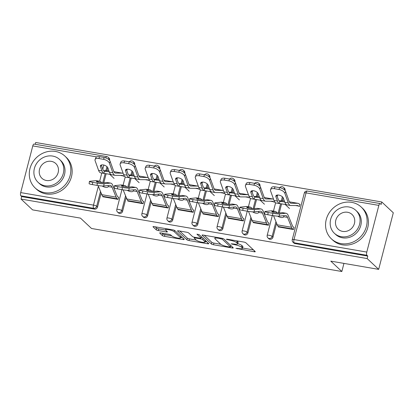 <?xml version="1.0" encoding="UTF-8"?>
<svg xmlns="http://www.w3.org/2000/svg" width="414" height="414" viewBox="0 0 414 414"><rect width="100%" height="100%" fill="white"/><g stroke="black" fill="none" stroke-linecap="round" stroke-linejoin="round"><path stroke-width="0.62" d="M235.902 248.328L254.124 251.738A1.713 0.362 -165.5 0 0 255.267 251.681A1.713 0.362 -165.5 0 0 255.184 251.526L245.88 242.801A1.713 0.362 -165.5 0 0 243.789 242.045L227.032 239.168L226.287 239.313L229.925 240.218A5.475 1.164 -165.5 0 1 236.622 242.635L237.398 243.36A5.475 1.164 -165.5 0 1 237.657 243.867A5.475 1.164 -165.5 0 1 234.008 244.043L231.095 243.82L234.733 244.721A5.475 1.164 -165.5 0 1 241.429 247.142L242.206 247.867A5.475 1.164 -165.5 0 1 242.464 248.374A5.475 1.164 -165.5 0 1 238.816 248.55L235.902 248.328M160.823 232.911A1.713 0.362 -165.5 0 0 159.685 232.968A1.713 0.362 -165.5 0 0 159.763 233.123L162.376 235.571A1.713 0.362 -165.5 0 0 164.467 236.327L183.076 239.525A1.713 0.362 -165.5 0 0 184.22 239.468A1.713 0.362 -165.5 0 0 184.137 239.313L174.832 230.588A1.713 0.362 -165.5 0 0 172.742 229.832L154.132 226.634A1.713 0.362 -165.5 0 0 152.989 226.691A1.713 0.362 -165.5 0 0 153.071 226.851L156.223 229.806A1.713 0.362 -165.5 0 0 158.319 230.562L166.283 231.928A1.713 0.362 -165.5 0 0 167.422 231.876A1.713 0.362 -165.5 0 0 167.344 231.716L165.776 230.251A4.58 0.973 -165.5 0 1 165.564 229.827A4.58 0.973 -165.5 0 1 169.419 229.837A4.58 0.973 -165.5 0 1 174.216 231.7L180.338 237.445A4.58 0.973 -165.5 0 1 180.556 237.864A4.58 0.973 -165.5 0 1 176.7 237.859A4.58 0.973 -165.5 0 1 171.903 235.99L170.884 235.038A1.713 0.362 -165.5 0 0 168.788 234.277L160.823 232.911M378.857 205.396L306.07 192.888L294.002 239.566L366.783 252.074L378.857 205.396A2.613 0.926 99.8 0 1 380.088 203.559A2.613 0.926 99.8 0 1 380.285 203.662L381.128 204.449L381.77 201.975L393.3 212.791L378.67 269.364L330.786 261.136L341.845 271.506L91.525 228.481L80.466 218.116L32.587 209.882L21.052 199.072L367.135 258.553L367.777 256.08L366.933 255.288L294.147 242.78L294.991 243.572L367.777 256.08M378.67 269.364L367.135 258.553M211.419 244.001A1.713 0.362 -165.5 0 0 213.515 244.757L232.125 247.955A1.713 0.362 -165.5 0 0 233.263 247.898A1.713 0.362 -165.5 0 0 233.185 247.743L223.881 239.018A1.713 0.362 -165.5 0 0 221.785 238.262L203.176 235.064A1.713 0.362 -165.5 0 0 202.037 235.121A1.713 0.362 -165.5 0 0 202.12 235.281L211.419 244.001L211.849 242.35A1.713 0.362 -165.5 0 0 213.94 243.106L220.822 244.291M207.6 243.742L188.991 240.544A1.713 0.362 -165.5 0 1 186.9 239.789L177.596 231.064A1.713 0.362 -165.5 0 1 177.513 230.908A1.713 0.362 -165.5 0 1 178.657 230.852L186.621 232.218A1.713 0.362 -165.5 0 1 188.712 232.973L192.484 236.513A1.713 0.362 -165.5 0 0 194.58 237.269L199.864 238.174A1.713 0.362 -165.5 0 0 201.002 238.122A1.713 0.362 -165.5 0 0 200.925 237.962L196.94 234.169L199.201 234.66L208.661 243.525A1.713 0.362 -165.5 0 1 208.744 243.686A1.713 0.362 -165.5 0 1 207.6 243.742L207.854 242.77M341.845 271.506L343.946 263.397M366.783 252.074A2.613 0.926 99.8 0 0 366.933 255.288M21.052 199.072L21.694 196.598L20.85 195.812A2.613 0.926 -80.2 0 1 20.7 192.593L32.773 145.914A2.613 0.926 -80.2 0 1 34.005 144.077L106.791 156.585A2.613 0.926 -80.2 0 0 105.72 157.884M35.221 144.284L35.687 142.494L381.77 201.975M299.415 204.19L300.031 204.293L299.477 206.441L298.861 206.332M294.059 227.389L293.505 229.532L278.239 226.908L278.337 226.53M122.591 211.357A2.613 2.38 133.2 0 1 118.394 212.848L117.55 212.061A2.613 2.38 133.2 0 0 118.699 212.625A2.613 2.38 -46.8 0 0 121.747 210.566L122.591 211.357L126.208 197.369M133.826 163.856A2.613 2.38 133.2 0 0 133.199 161.563L134.043 162.355A2.613 2.38 133.2 0 1 134.664 164.674L134.659 164.694M132.796 171.903L131.994 174.998M131.217 177.989L128.857 187.133M108.763 159.55A2.613 2.38 133.2 0 0 108.137 157.258L108.975 158.044A2.613 2.38 133.2 0 1 109.596 160.368L109.519 160.29M107.728 167.598L106.931 170.687M106.155 173.683L103.79 182.822M101.14 193.064L97.528 207.047A2.613 2.38 133.2 0 1 94.475 209.106L93.631 208.32L20.85 195.812M21.694 196.598L94.475 209.106M294.991 243.572A2.613 2.38 133.2 0 1 293.842 243.002L292.998 242.216A2.613 2.38 133.2 0 0 294.147 242.78A2.613 0.926 99.8 0 1 294.002 239.566A2.613 0.559 -165.5 0 0 292.258 239.654A2.613 2.613 0 0 0 292.998 242.216M149.216 180.095L149.092 180.592L148.476 180.488M143.674 201.54L143.12 203.688L127.854 201.064L127.952 200.681M172.721 219.974A2.613 2.38 133.2 0 1 168.519 221.464L167.68 220.678A2.613 2.38 133.2 0 0 168.829 221.242A2.613 2.38 -46.8 0 0 171.877 219.182L172.721 219.974L176.338 205.986M183.956 172.472A2.613 2.38 133.2 0 0 183.33 170.18L184.173 170.966A2.613 2.38 133.2 0 1 184.794 173.29L184.789 173.311M182.921 180.52L182.124 183.614M181.348 186.605L178.983 195.75M199.346 188.712L199.217 189.208L198.601 189.105M193.799 210.157L193.245 212.299L177.984 209.681L178.082 209.298M222.851 228.585A2.613 2.38 133.2 0 1 218.649 230.081L217.805 229.294A2.613 2.38 133.2 0 0 218.954 229.858A2.613 2.38 -46.8 0 0 222.007 227.798L222.851 228.585L226.463 214.602M234.086 181.089A2.613 2.38 133.2 0 0 233.46 178.796L234.298 179.583A2.613 2.38 133.2 0 1 234.919 181.906L234.914 181.922M233.051 189.136L232.254 192.231M231.478 195.222L229.113 204.361M249.476 197.328L249.347 197.825L248.731 197.716M243.929 218.773L243.375 220.916L228.114 218.292L228.212 217.914M272.976 237.201A2.613 2.38 133.2 0 1 268.779 238.697L267.936 237.905A2.613 2.38 133.2 0 0 269.084 238.474A2.613 2.38 -46.8 0 0 272.133 236.415L272.976 237.201L276.593 223.218M284.216 189.705A2.613 2.38 133.2 0 0 283.585 187.413L284.428 188.199A2.613 2.38 133.2 0 1 285.049 190.523L285.044 190.538M283.181 197.752L282.379 200.842M281.608 203.838L279.243 212.977M268.996 223.079L268.438 225.226L253.177 222.603L253.275 222.22M274.539 201.639L274.41 202.13L273.794 202.027M247.914 232.896A2.613 2.38 133.2 0 1 243.711 234.391L242.873 233.599A2.613 2.38 133.2 0 0 244.022 234.164A2.613 2.38 -46.8 0 0 247.07 232.104L247.914 232.896L251.531 218.913M259.148 185.394A2.613 2.38 133.2 0 0 258.522 183.102L259.366 183.894A2.613 2.38 133.2 0 1 259.987 186.217L259.904 186.14M258.113 193.441L257.317 196.536M256.54 199.532L254.175 208.672M218.866 214.462L218.313 216.61L203.046 213.986L203.145 213.608M224.409 193.022L224.284 193.514L223.669 193.41M197.783 224.279A2.613 2.38 133.2 0 1 193.586 225.775L192.743 224.983A2.613 2.38 133.2 0 0 193.892 225.547A2.613 2.38 -46.8 0 0 196.94 223.488L197.783 224.279L201.401 210.296M209.023 176.783A2.613 2.38 133.2 0 0 208.392 174.485L209.236 175.277A2.613 2.38 133.2 0 1 209.857 177.601L209.774 177.523M207.988 184.83L207.186 187.92M206.415 190.916L204.05 200.055M168.736 205.851L168.182 207.994L152.916 205.37L153.014 204.992M174.284 184.406L174.154 184.903L173.538 184.794M147.653 215.663A2.613 2.38 133.2 0 1 143.456 217.159L142.613 216.367A2.613 2.38 133.2 0 0 143.761 216.936A2.613 2.38 -46.8 0 0 146.815 214.876L147.653 215.663L151.27 201.68M158.893 168.167A2.613 2.38 133.2 0 0 158.262 165.869L159.105 166.661A2.613 2.38 133.2 0 1 159.726 168.984L159.649 168.907M157.858 176.214L157.056 179.303M156.285 182.3L153.92 191.439M118.606 197.235L118.052 199.377L102.791 196.753L102.889 196.376M124.153 175.79L124.024 176.286L123.408 176.178M242.464 248.374L242.889 246.723A5.475 1.164 -165.5 0 0 242.635 246.216L242.206 247.867M237.708 243.66A5.475 1.164 -165.5 0 1 241.859 245.492L242.635 246.216M237.657 243.867L238.081 242.216A5.475 1.164 -165.5 0 0 237.827 241.714L237.398 243.36M236.906 240.865A5.475 1.164 -165.5 0 1 237.051 240.984L237.827 241.714M242.552 248.022L253.451 249.901M204.278 235.255L211.849 242.35M230.712 245.988L231.452 246.118M229.666 246.977L230.407 246.832L222.24 239.173L218.488 238.252A5.475 1.164 -165.5 0 0 214.84 238.433A5.475 1.164 -165.5 0 0 215.099 238.935L220.678 244.167A5.475 1.164 -165.5 0 0 227.379 246.584L229.666 246.977M206.928 241.9L205.168 241.6M196.283 240.073L189.421 238.894L188.991 240.544M179.754 231.038L187.325 238.138A1.713 0.362 -165.5 0 0 189.421 238.894M196.402 240.182A4.58 0.973 -165.5 0 0 201.199 242.05A4.58 0.973 -165.5 0 0 205.054 242.055A4.58 0.973 -165.5 0 0 204.837 241.631L202.679 239.608A1.713 0.362 -165.5 0 0 200.588 238.852L195.304 237.946A1.713 0.362 -165.5 0 0 194.161 238.003A1.713 0.362 -165.5 0 0 194.244 238.159L196.402 240.182M202.27 237.538A1.713 0.362 -165.5 0 0 201.23 237.248M155.229 226.825L156.652 228.155A1.713 0.362 -165.5 0 0 158.743 228.911L165.641 230.096M161.926 233.103L162.8 233.92A1.713 0.362 -165.5 0 0 164.896 234.676L171.758 235.856M180.675 237.393L182.403 237.688M276.743 195.17L278.203 199.243A11.685 4.145 99.8 0 0 279.196 200.914A11.685 4.145 99.8 0 0 279.771 201.292L284.734 202.016M286.462 204.656L279.429 203.548L279.771 201.292L280.609 201.452L279.843 201.318M279.755 203.626L276.236 203.02A13.952 4.952 -80.2 0 1 275.186 202.467A13.952 4.952 -80.2 0 1 274.001 200.469L270.559 190.859A5.232 2.603 -157.7 0 1 270.539 189.7A5.232 2.603 -157.7 0 1 274.301 188.68L278.958 189.477L279.704 187.661A5.232 2.603 22.3 0 1 285.603 191.496L289.05 201.106A11.685 4.145 99.8 0 0 290.038 202.777A11.685 4.145 99.8 0 0 290.918 203.243A11.685 4.145 99.8 0 0 291.161 203.264L297.754 203.31A13.952 4.952 -80.2 0 1 298.044 203.336A13.952 4.952 -80.2 0 1 299.094 203.89L299.933 204.676M279.755 203.621L279.429 203.548A13.952 4.952 -80.2 0 1 278.643 203.057A13.952 4.952 -80.2 0 1 277.458 201.059L275.915 196.764A4.011 1.992 22.3 0 1 275.9 195.879A4.011 1.992 22.3 0 1 278.788 195.097A4.011 1.992 22.3 0 1 283.311 198.037L284.848 202.332L288.304 202.927L284.858 193.317A5.232 2.603 -157.7 0 0 278.958 189.477M287.073 204.858L286.819 204.816A13.952 4.952 -80.2 0 1 286.033 204.33A13.952 4.952 -80.2 0 1 284.848 202.332M295.648 205.535L298.541 206.032A11.685 4.145 99.8 0 0 297.661 205.567A11.685 4.145 99.8 0 0 297.418 205.546L290.825 205.499A13.952 4.952 -80.2 0 1 290.535 205.479A13.952 4.952 -80.2 0 1 289.484 204.925A13.952 4.952 -80.2 0 1 288.304 202.927M270.539 189.7L271.284 187.884A5.232 2.603 22.3 0 1 275.046 186.859L279.704 187.661M279.098 200.821L283.455 200.852A13.952 4.952 -80.2 0 1 283.745 200.878L284.366 200.981M289.521 208.521L285.091 204.376M283.461 215.699A11.685 4.145 -80.2 0 1 283.678 216.015L283.766 216.729A4.011 1.858 21.2 0 1 283.756 216.745A4.011 1.858 21.2 0 1 280.899 217.464A4.011 1.858 21.2 0 1 277.685 216.155M279.227 216.16A5.232 0.492 -172.3 0 1 272.495 215.539L272.8 213.298A5.232 0.492 7.7 0 0 279.528 213.924L279.227 216.16L285.329 215.497A11.685 4.145 -80.2 0 1 285.748 215.513A11.685 4.145 -80.2 0 1 286.628 215.973A11.685 4.145 -80.2 0 1 287.513 217.371L291.554 227.291A13.952 4.952 99.8 0 0 292.61 228.958L293.159 229.475M293.712 227.327L293.164 226.815A11.685 4.145 -80.2 0 1 292.279 225.418L288.237 215.497A13.952 4.952 99.8 0 0 287.181 213.831A13.952 4.952 99.8 0 0 286.131 213.277A13.952 4.952 99.8 0 0 285.629 213.262L279.528 213.924M286.131 213.277L282.679 212.682A13.952 4.952 99.8 0 0 282.177 212.672L279.45 212.962A4.011 0.378 -172.3 0 1 274.291 212.486A4.011 0.378 -172.3 0 1 271.775 211.792A4.011 0.378 -172.3 0 1 272.055 211.694L272.019 211.963M277.018 212.858L277.018 212.858A13.952 4.952 99.8 0 0 276.335 211.968A13.952 4.952 99.8 0 0 275.289 211.414A13.952 4.952 99.8 0 0 274.782 211.399L272.055 211.694M275.289 211.414L271.832 210.819A13.952 4.952 99.8 0 0 271.33 210.804L265.229 211.466A5.232 0.492 7.7 0 0 264.867 211.59A5.232 0.492 7.7 0 0 268.137 212.501L267.837 214.737A5.232 0.492 -172.3 0 1 264.562 213.831L264.867 211.59M272.8 213.298L268.137 212.501M272.495 215.539L267.837 214.737M273.535 215.704L277.251 224.833A13.952 4.952 99.8 0 0 278.311 226.505L278.855 227.017M351.667 202.358A21.797 19.841 -46.8 0 0 328.405 214.141A21.797 19.841 -46.8 0 0 331.428 238.878A21.797 19.841 -46.8 0 0 341.001 243.592A21.797 19.841 -46.8 0 0 364.268 231.804A21.797 19.841 -46.8 0 0 361.241 207.072A21.797 19.841 -46.8 0 0 351.667 202.358M331.428 238.878L332.742 240.11A21.797 19.841 -46.8 0 0 342.321 244.829A21.797 19.841 -46.8 0 0 365.583 233.041A21.797 19.841 -46.8 0 0 362.56 208.304L361.241 207.072M355.859 210.39L357.07 211.523A15.696 14.288 133.2 0 1 359.243 229.335A15.696 14.288 133.2 0 1 342.497 237.817A15.696 14.288 133.2 0 1 335.604 234.422L334.393 233.289A15.696 14.288 -46.8 0 0 341.286 236.684A15.696 14.288 -46.8 0 0 358.032 228.197A15.696 14.288 -46.8 0 0 355.859 210.39A15.696 14.288 -46.8 0 0 348.966 206.995A15.696 14.288 -46.8 0 0 332.214 215.482A15.696 14.288 -46.8 0 0 334.393 233.289M342.652 231.405A10.112 9.206 -46.8 0 0 353.442 225.935A10.112 9.206 -46.8 0 0 352.04 214.462A10.112 9.206 -46.8 0 0 347.6 212.273A10.112 9.206 -46.8 0 0 336.805 217.738A10.112 9.206 -46.8 0 0 338.207 229.216A10.112 9.206 -46.8 0 0 342.652 231.405M55.393 151.436A21.797 19.841 -46.8 0 0 32.132 163.219A21.797 19.841 -46.8 0 0 35.154 187.956A21.797 19.841 -46.8 0 0 44.728 192.67A21.797 19.841 -46.8 0 0 67.989 180.887A21.797 19.841 -46.8 0 0 64.967 156.15A21.797 19.841 -46.8 0 0 55.393 151.436M35.154 187.956L36.468 189.188A21.797 19.841 -46.8 0 0 46.042 193.907A21.797 19.841 -46.8 0 0 69.309 182.119A21.797 19.841 -46.8 0 0 66.287 157.387L64.967 156.15M59.585 159.468L60.796 160.606A15.696 14.288 133.2 0 1 62.969 178.413A15.696 14.288 133.2 0 1 46.223 186.9A15.696 14.288 133.2 0 1 39.325 183.505L38.114 182.367A15.696 14.288 -46.8 0 0 45.012 185.762A15.696 14.288 -46.8 0 0 61.758 177.275A15.696 14.288 -46.8 0 0 59.585 159.468A15.696 14.288 -46.8 0 0 52.687 156.073A15.696 14.288 -46.8 0 0 35.94 164.56A15.696 14.288 -46.8 0 0 38.114 182.367M46.373 180.483A10.112 9.206 -46.8 0 0 57.168 175.018A10.112 9.206 -46.8 0 0 55.766 163.54A10.112 9.206 -46.8 0 0 51.326 161.351A10.112 9.206 -46.8 0 0 40.531 166.821A10.112 9.206 -46.8 0 0 41.933 178.294A10.112 9.206 -46.8 0 0 46.373 180.483M251.681 190.864L253.14 194.932A11.685 4.145 99.8 0 0 254.129 196.609A11.685 4.145 99.8 0 0 254.703 196.981L259.671 197.706M261.394 200.345L254.367 199.237L254.703 196.981L255.547 197.142L254.781 197.012M248.938 196.158L252.395 196.753A13.952 4.952 -80.2 0 0 253.575 198.751A13.952 4.952 -80.2 0 0 254.367 199.237L251.174 198.71A13.952 4.952 -80.2 0 1 250.123 198.156A13.952 4.952 -80.2 0 1 248.938 196.158L245.492 186.548A5.232 2.603 -157.7 0 1 245.471 185.394A5.232 2.603 -157.7 0 1 249.233 184.37L253.896 185.172L254.641 183.35A5.232 2.603 22.3 0 1 260.541 187.19L263.987 196.8A11.685 4.145 99.8 0 0 264.976 198.472A11.685 4.145 99.8 0 0 265.855 198.932A11.685 4.145 99.8 0 0 266.099 198.953L272.691 198.999A13.952 4.952 -80.2 0 1 272.981 199.025A13.952 4.952 -80.2 0 1 273.561 199.232M262.01 200.547L261.757 200.511A13.952 4.952 -80.2 0 1 260.965 200.024A13.952 4.952 -80.2 0 1 259.785 198.021L258.243 193.726A4.011 1.992 22.3 0 0 253.72 190.787A4.011 1.992 22.3 0 0 250.837 191.568A4.011 1.992 22.3 0 0 250.853 192.458L252.395 196.753M270.585 201.23L273.473 201.727A11.685 4.145 99.8 0 0 272.593 201.261A11.685 4.145 99.8 0 0 272.355 201.24L265.762 201.194A13.952 4.952 -80.2 0 1 265.472 201.168A13.952 4.952 -80.2 0 1 264.422 200.614A13.952 4.952 -80.2 0 1 263.237 198.617L259.79 189.007A5.232 2.603 -157.7 0 0 253.896 185.172M245.471 185.394L246.221 183.573A5.232 2.603 22.3 0 1 249.984 182.553L254.641 183.35M254.036 196.515L258.393 196.541A13.952 4.952 -80.2 0 1 258.678 196.567L259.299 196.676M264.453 204.216L260.028 200.065M226.618 186.554L228.078 190.626A11.685 4.145 99.8 0 0 229.066 192.298A11.685 4.145 99.8 0 0 229.641 192.676L234.603 193.4M236.332 196.039L229.299 194.932L229.641 192.676L230.484 192.836L229.713 192.701M223.876 191.853L227.327 192.448A13.952 4.952 -80.2 0 0 228.512 194.445A13.952 4.952 -80.2 0 0 229.299 194.932L226.106 194.404A13.952 4.952 -80.2 0 1 225.056 193.85A13.952 4.952 -80.2 0 1 223.876 191.853L220.429 182.243A5.232 2.603 -157.7 0 1 220.408 181.084A5.232 2.603 -157.7 0 1 224.171 180.064L228.828 180.866L229.579 179.045A5.232 2.603 22.3 0 1 235.473 182.879L238.919 192.489A11.685 4.145 99.8 0 0 239.913 194.161A11.685 4.145 99.8 0 0 240.793 194.627A11.685 4.145 99.8 0 0 241.031 194.647L247.624 194.694A13.952 4.952 -80.2 0 1 247.914 194.72A13.952 4.952 -80.2 0 1 248.498 194.927M236.948 196.241L236.689 196.2A13.952 4.952 -80.2 0 1 235.902 195.713A13.952 4.952 -80.2 0 1 234.717 193.716L233.18 189.421A4.011 1.992 22.3 0 0 228.657 186.481A4.011 1.992 22.3 0 0 225.775 187.263A4.011 1.992 22.3 0 0 225.79 188.153L227.327 192.448M245.518 196.919L248.41 197.416A11.685 4.145 99.8 0 0 247.531 196.955A11.685 4.145 99.8 0 0 247.287 196.929L240.694 196.888A13.952 4.952 -80.2 0 1 240.405 196.862A13.952 4.952 -80.2 0 1 239.359 196.308A13.952 4.952 -80.2 0 1 238.174 194.311L234.728 184.701A5.232 2.603 -157.7 0 0 228.828 180.866M220.408 181.084L221.154 179.267A5.232 2.603 22.3 0 1 224.916 178.243L229.579 179.045M228.973 192.205L233.325 192.236A13.952 4.952 -80.2 0 1 233.615 192.262L234.236 192.37M239.39 199.91L234.966 195.76M201.551 182.248L203.01 186.321A11.685 4.145 99.8 0 0 204.004 187.992A11.685 4.145 99.8 0 0 204.573 188.365L209.541 189.089M211.269 191.729L204.237 190.621L204.573 188.365L205.416 188.525L204.651 188.396M198.808 187.542L202.265 188.137A13.952 4.952 -80.2 0 0 203.445 190.135A13.952 4.952 -80.2 0 0 204.237 190.621L201.044 190.093A13.952 4.952 -80.2 0 1 199.993 189.54A13.952 4.952 -80.2 0 1 198.808 187.542L195.361 177.937A5.232 2.603 -157.7 0 1 195.346 176.778A5.232 2.603 -157.7 0 1 199.108 175.753L203.766 176.555L204.511 174.739A5.232 2.603 22.3 0 1 210.41 178.574L213.857 188.184A11.685 4.145 99.8 0 0 214.845 189.855A11.685 4.145 99.8 0 0 215.725 190.321A11.685 4.145 99.8 0 0 215.968 190.342L222.561 190.388A13.952 4.952 -80.2 0 1 222.851 190.409A13.952 4.952 -80.2 0 1 223.431 190.621M211.88 191.936L211.626 191.894A13.952 4.952 -80.2 0 1 210.84 191.408A13.952 4.952 -80.2 0 1 209.655 189.41L208.113 185.115A4.011 1.992 22.3 0 0 203.595 182.17A4.011 1.992 22.3 0 0 200.707 182.957A4.011 1.992 22.3 0 0 200.723 183.842L202.265 188.137M220.455 192.613L223.343 193.11A11.685 4.145 99.8 0 0 222.468 192.645A11.685 4.145 99.8 0 0 222.225 192.624L215.632 192.577A13.952 4.952 -80.2 0 1 215.342 192.551A13.952 4.952 -80.2 0 1 214.292 191.998A13.952 4.952 -80.2 0 1 213.112 190L209.665 180.395A5.232 2.603 -157.7 0 0 203.766 176.555M195.346 176.778L196.091 174.956A5.232 2.603 22.3 0 1 199.853 173.937L204.511 174.739M203.905 187.899L208.263 187.93A13.952 4.952 -80.2 0 1 208.552 187.956L209.173 188.059M214.323 195.599L209.898 191.449M176.488 177.942L177.948 182.01A11.685 4.145 99.8 0 0 178.936 183.681A11.685 4.145 99.8 0 0 179.51 184.059L184.478 184.784M186.202 187.423L179.169 186.316L179.51 184.059L180.354 184.22L179.588 184.085M173.745 183.236L177.197 183.832A13.952 4.952 -80.2 0 0 178.382 185.829A13.952 4.952 -80.2 0 0 179.169 186.316L175.976 185.788A13.952 4.952 -80.2 0 1 174.931 185.234A13.952 4.952 -80.2 0 1 173.745 183.236L170.299 173.626A5.232 2.603 -157.7 0 1 170.278 172.467A5.232 2.603 -157.7 0 1 174.04 171.448L178.698 172.25L179.448 170.428A5.232 2.603 22.3 0 1 185.348 174.263L188.789 183.873A11.685 4.145 99.8 0 0 189.783 185.55A11.685 4.145 99.8 0 0 190.663 186.01A11.685 4.145 99.8 0 0 190.906 186.031L197.499 186.077A13.952 4.952 -80.2 0 1 197.783 186.103A13.952 4.952 -80.2 0 1 198.368 186.31M186.817 187.625L186.564 187.583A13.952 4.952 -80.2 0 1 185.772 187.097A13.952 4.952 -80.2 0 1 184.592 185.099L183.05 180.804A4.011 1.992 22.3 0 0 178.527 177.865A4.011 1.992 22.3 0 0 175.645 178.646A4.011 1.992 22.3 0 0 175.66 179.536L177.197 183.832M195.392 188.303L198.28 188.8A11.685 4.145 99.8 0 0 197.4 188.339A11.685 4.145 99.8 0 0 197.157 188.318L190.564 188.272A13.952 4.952 -80.2 0 1 190.28 188.246A13.952 4.952 -80.2 0 1 189.229 187.692A13.952 4.952 -80.2 0 1 188.044 185.695L184.597 176.085A5.232 2.603 -157.7 0 0 178.698 172.25M170.278 172.467L171.029 170.651A5.232 2.603 22.3 0 1 174.786 169.626L179.448 170.428M178.843 183.588L183.195 183.619A13.952 4.952 -80.2 0 1 183.485 183.645L184.106 183.754M189.26 191.294L184.835 187.144M151.421 173.632L152.88 177.704A11.685 4.145 99.8 0 0 153.873 179.376A11.685 4.145 99.8 0 0 154.448 179.754L159.411 180.473M161.139 183.112L154.106 182.005L154.448 179.754L155.286 179.909L154.52 179.779M148.683 178.931L152.135 179.521A13.952 4.952 -80.2 0 0 153.32 181.518A13.952 4.952 -80.2 0 0 154.106 182.005L150.913 181.477A13.952 4.952 -80.2 0 1 149.863 180.928A13.952 4.952 -80.2 0 1 148.683 178.931L145.236 169.321A5.232 2.603 -157.7 0 1 145.216 168.162A5.232 2.603 -157.7 0 1 148.978 167.142L153.635 167.939L154.381 166.123A5.232 2.603 22.3 0 1 160.28 169.957L163.727 179.567A11.685 4.145 99.8 0 0 164.72 181.239A11.685 4.145 99.8 0 0 165.595 181.705A11.685 4.145 99.8 0 0 165.838 181.725L172.431 181.772A13.952 4.952 -80.2 0 1 172.721 181.798A13.952 4.952 -80.2 0 1 173.3 182.005M161.755 183.319L161.496 183.278A13.952 4.952 -80.2 0 1 160.71 182.791A13.952 4.952 -80.2 0 1 159.525 180.794L157.988 176.499A4.011 1.992 22.3 0 0 153.465 173.554A4.011 1.992 22.3 0 0 150.582 174.341A4.011 1.992 22.3 0 0 150.593 175.226L152.135 179.521M170.325 183.997L173.218 184.494A11.685 4.145 99.8 0 0 172.338 184.028A11.685 4.145 99.8 0 0 172.095 184.007L165.502 183.961A13.952 4.952 -80.2 0 1 165.212 183.935A13.952 4.952 -80.2 0 1 164.161 183.386A13.952 4.952 -80.2 0 1 162.981 181.384L159.535 171.779A5.232 2.603 -157.7 0 0 153.635 167.939M145.216 168.162L145.961 166.34A5.232 2.603 22.3 0 1 149.723 165.321L154.381 166.123M153.78 179.283L158.132 179.314A13.952 4.952 -80.2 0 1 158.422 179.34L159.043 179.443M164.198 186.983L159.768 182.838M258.398 211.394A11.685 4.145 -80.2 0 1 258.615 211.709L258.698 212.418A4.011 1.858 21.2 0 1 258.693 212.434A4.011 1.858 21.2 0 1 255.836 213.153A4.011 1.858 21.2 0 1 252.623 211.849M254.16 211.849A5.232 0.492 -172.3 0 1 247.432 211.228L247.732 208.992A5.232 0.492 7.7 0 0 254.465 209.613L254.16 211.849L260.261 211.192A11.685 4.145 -80.2 0 1 260.685 211.202A11.685 4.145 -80.2 0 1 261.565 211.668A11.685 4.145 -80.2 0 1 262.45 213.065L266.487 222.986A13.952 4.952 99.8 0 0 267.542 224.652L268.091 225.164M268.645 223.022L268.101 222.509A11.685 4.145 -80.2 0 1 267.216 221.112L263.175 211.192A13.952 4.952 99.8 0 0 262.119 209.52A13.952 4.952 99.8 0 0 261.068 208.972A13.952 4.952 99.8 0 0 260.566 208.956L254.465 209.613M261.068 208.972L257.611 208.377A13.952 4.952 99.8 0 0 257.11 208.361L254.382 208.656A4.011 0.378 -172.3 0 1 249.223 208.18A4.011 0.378 -172.3 0 1 246.713 207.486A4.011 0.378 -172.3 0 1 246.992 207.388L246.956 207.652M251.955 208.552L251.955 208.552A13.952 4.952 99.8 0 0 251.272 207.657A13.952 4.952 99.8 0 0 250.222 207.103A13.952 4.952 99.8 0 0 249.72 207.093L246.992 207.388M250.222 207.103L246.77 206.514A13.952 4.952 99.8 0 0 246.263 206.498L240.161 207.155A5.232 0.492 7.7 0 0 239.799 207.285A5.232 0.492 7.7 0 0 243.075 208.19L242.77 210.426A5.232 0.492 -172.3 0 1 239.499 209.52L239.799 207.285M247.732 208.992L243.075 208.19M247.432 211.228L242.77 210.426M248.472 211.394L252.188 220.527A13.952 4.952 99.8 0 0 253.244 222.194L253.792 222.706M233.336 207.088A11.685 4.145 -80.2 0 1 233.548 207.404L233.636 208.113A4.011 1.858 21.2 0 1 233.631 208.128A4.011 1.858 21.2 0 1 230.769 208.847A4.011 1.858 21.2 0 1 227.555 207.538M229.097 207.543A5.232 0.492 -172.3 0 1 222.365 206.922L222.67 204.687A5.232 0.492 7.7 0 0 229.397 205.308L229.097 207.543L235.199 206.886A11.685 4.145 -80.2 0 1 235.618 206.897A11.685 4.145 -80.2 0 1 236.497 207.357A11.685 4.145 -80.2 0 1 237.382 208.754L241.424 218.675A13.952 4.952 99.8 0 0 242.48 220.346L243.028 220.859M243.582 218.711L243.034 218.199A11.685 4.145 -80.2 0 1 242.149 216.801L238.112 206.881A13.952 4.952 99.8 0 0 237.051 205.215A13.952 4.952 99.8 0 0 236.006 204.661A13.952 4.952 99.8 0 0 235.499 204.645L229.397 205.308M236.006 204.661L232.549 204.066A13.952 4.952 99.8 0 0 232.047 204.055L229.32 204.35A4.011 0.378 -172.3 0 1 224.16 203.869A4.011 0.378 -172.3 0 1 221.65 203.176A4.011 0.378 -172.3 0 1 221.93 203.077L221.894 203.346M226.893 204.242L226.893 204.242A13.952 4.952 99.8 0 0 226.21 203.352A13.952 4.952 99.8 0 0 225.159 202.798A13.952 4.952 99.8 0 0 224.657 202.782L221.93 203.077M225.159 202.798L221.702 202.203A13.952 4.952 99.8 0 0 221.2 202.187L215.099 202.85A5.232 0.492 7.7 0 0 214.737 202.979A5.232 0.492 7.7 0 0 218.007 203.885L217.707 206.12A5.232 0.492 -172.3 0 1 214.431 205.215L214.737 202.979M222.67 204.687L218.007 203.885M222.365 206.922L217.707 206.12M223.405 207.088L227.126 216.217A13.952 4.952 99.8 0 0 228.181 217.888L228.73 218.401M208.268 202.777A11.685 4.145 -80.2 0 1 208.485 203.093L208.568 203.802A4.011 1.858 21.2 0 1 208.563 203.823A4.011 1.858 21.2 0 1 205.706 204.537A4.011 1.858 21.2 0 1 202.493 203.233M204.035 203.238A5.232 0.492 -172.3 0 1 197.302 202.612L197.602 200.376A5.232 0.492 7.7 0 0 204.335 200.997L204.035 203.238L210.136 202.575A11.685 4.145 -80.2 0 1 210.555 202.591A11.685 4.145 -80.2 0 1 211.435 203.051A11.685 4.145 -80.2 0 1 212.32 204.449L216.356 214.369A13.952 4.952 99.8 0 0 217.417 216.036L217.961 216.548M218.52 214.405L217.971 213.893A11.685 4.145 -80.2 0 1 217.086 212.496L213.044 202.575A13.952 4.952 99.8 0 0 211.989 200.909A13.952 4.952 99.8 0 0 210.938 200.355A13.952 4.952 99.8 0 0 210.436 200.34L204.335 200.997M210.938 200.355L207.486 199.76A13.952 4.952 99.8 0 0 206.979 199.745L204.252 200.04A4.011 0.378 -172.3 0 1 199.093 199.564A4.011 0.378 -172.3 0 1 196.583 198.87A4.011 0.378 -172.3 0 1 196.862 198.772L196.826 199.036M201.825 199.936L201.825 199.936A13.952 4.952 99.8 0 0 201.142 199.041A13.952 4.952 99.8 0 0 200.091 198.492A13.952 4.952 99.8 0 0 199.589 198.477L196.862 198.772M200.091 198.492L196.64 197.897A13.952 4.952 99.8 0 0 196.138 197.882L190.036 198.539A5.232 0.492 7.7 0 0 189.669 198.668A5.232 0.492 7.7 0 0 192.945 199.574L192.645 201.815A5.232 0.492 -172.3 0 1 189.369 200.904L189.669 198.668M197.602 200.376L192.945 199.574M197.302 202.612L192.645 201.815M198.342 202.782L202.058 211.911A13.952 4.952 99.8 0 0 203.114 213.577L203.662 214.09M183.205 198.472A11.685 4.145 -80.2 0 1 183.423 198.787L183.505 199.496A4.011 1.858 21.2 0 1 183.5 199.512A4.011 1.858 21.2 0 1 180.644 200.231A4.011 1.858 21.2 0 1 177.43 198.922M178.967 198.927A5.232 0.492 -172.3 0 1 172.24 198.306L172.54 196.07A5.232 0.492 7.7 0 0 179.272 196.691L178.967 198.927L185.068 198.27A11.685 4.145 -80.2 0 1 185.493 198.28A11.685 4.145 -80.2 0 1 186.367 198.746A11.685 4.145 -80.2 0 1 187.257 200.138L191.294 210.064A13.952 4.952 99.8 0 0 192.35 211.73L192.898 212.242M193.452 210.1L192.903 209.582A11.685 4.145 -80.2 0 1 192.018 208.19L187.982 198.265A13.952 4.952 99.8 0 0 186.926 196.598A13.952 4.952 99.8 0 0 185.876 196.045A13.952 4.952 99.8 0 0 185.374 196.034L179.272 196.691M185.876 196.045L182.419 195.455A13.952 4.952 99.8 0 0 181.917 195.439L179.19 195.734A4.011 0.378 -172.3 0 1 174.03 195.258A4.011 0.378 -172.3 0 1 171.52 194.559A4.011 0.378 -172.3 0 1 171.8 194.461L171.763 194.73M176.762 195.631L176.762 195.625A13.952 4.952 99.8 0 0 176.079 194.735A13.952 4.952 99.8 0 0 175.029 194.182A13.952 4.952 99.8 0 0 174.527 194.166L171.8 194.461M175.029 194.182L171.577 193.586A13.952 4.952 99.8 0 0 171.07 193.576L164.969 194.233A5.232 0.492 7.7 0 0 164.606 194.363A5.232 0.492 7.7 0 0 167.882 195.268L167.577 197.504A5.232 0.492 -172.3 0 1 164.306 196.598L164.606 194.363M172.54 196.07L167.882 195.268M172.24 198.306L167.577 197.504M173.275 198.472L176.995 207.605A13.952 4.952 99.8 0 0 178.051 209.272L178.6 209.784M158.138 194.161A11.685 4.145 -80.2 0 1 158.355 194.476L158.443 195.185A4.011 1.858 21.2 0 1 158.433 195.206A4.011 1.858 21.2 0 1 155.576 195.92A4.011 1.858 21.2 0 1 152.362 194.616M153.904 194.621A5.232 0.492 -172.3 0 1 147.172 193.995L147.477 191.76A5.232 0.492 7.7 0 0 154.205 192.381L153.904 194.621L160.006 193.959A11.685 4.145 -80.2 0 1 160.425 193.975A11.685 4.145 -80.2 0 1 161.305 194.435A11.685 4.145 -80.2 0 1 162.19 195.832L166.231 205.753A13.952 4.952 99.8 0 0 167.287 207.419L167.836 207.931M168.389 205.789L167.841 205.277A11.685 4.145 -80.2 0 1 166.956 203.879L162.914 193.959A13.952 4.952 99.8 0 0 161.858 192.293A13.952 4.952 99.8 0 0 160.808 191.739A13.952 4.952 99.8 0 0 160.306 191.723L154.205 192.381M160.808 191.739L157.356 191.144A13.952 4.952 99.8 0 0 156.854 191.128L154.127 191.423A4.011 0.378 -172.3 0 1 148.968 190.947A4.011 0.378 -172.3 0 1 146.458 190.254A4.011 0.378 -172.3 0 1 146.732 190.155L146.696 190.419M151.7 191.32L151.7 191.32A13.952 4.952 99.8 0 0 151.017 190.43A13.952 4.952 99.8 0 0 149.966 189.876A13.952 4.952 99.8 0 0 149.459 189.86L146.732 190.155M149.966 189.876L146.509 189.281A13.952 4.952 99.8 0 0 146.007 189.265L139.906 189.928A5.232 0.492 7.7 0 0 139.544 190.052A5.232 0.492 7.7 0 0 142.814 190.963L142.514 193.198A5.232 0.492 -172.3 0 1 139.239 192.287L139.544 190.052M147.477 191.76L142.814 190.963M147.172 193.995L142.514 193.198M148.212 194.166L151.928 203.295A13.952 4.952 99.8 0 0 152.989 204.961L153.532 205.479M126.358 169.326L127.817 173.394A11.685 4.145 99.8 0 0 128.806 175.07A11.685 4.145 99.8 0 0 129.38 175.443L134.348 176.167M136.077 178.807L129.044 177.699L129.38 175.443L130.224 175.603L129.458 175.474M123.615 174.62L127.072 175.215A13.952 4.952 -80.2 0 0 128.252 177.213A13.952 4.952 -80.2 0 0 129.044 177.699L125.851 177.171A13.952 4.952 -80.2 0 1 124.8 176.618A13.952 4.952 -80.2 0 1 123.615 174.62L120.169 165.01A5.232 2.603 -157.7 0 1 120.153 163.856A5.232 2.603 -157.7 0 1 123.91 162.831L128.573 163.633L129.318 161.812A5.232 2.603 22.3 0 1 135.218 165.652L138.664 175.257A11.685 4.145 99.8 0 0 139.653 176.933A11.685 4.145 99.8 0 0 140.532 177.394A11.685 4.145 99.8 0 0 140.776 177.415L147.368 177.461A13.952 4.952 -80.2 0 1 147.658 177.487A13.952 4.952 -80.2 0 1 148.238 177.694M136.687 179.008L136.434 178.967A13.952 4.952 -80.2 0 1 135.642 178.481A13.952 4.952 -80.2 0 1 134.462 176.483L132.92 172.188A4.011 1.992 22.3 0 0 128.397 169.248A4.011 1.992 22.3 0 0 125.514 170.03A4.011 1.992 22.3 0 0 125.53 170.92L127.072 175.215M145.262 179.686L148.15 180.183A11.685 4.145 99.8 0 0 147.27 179.723A11.685 4.145 99.8 0 0 147.032 179.702L140.439 179.655A13.952 4.952 -80.2 0 1 140.149 179.629A13.952 4.952 -80.2 0 1 139.099 179.076A13.952 4.952 -80.2 0 1 137.914 177.078L134.472 167.468A5.232 2.603 -157.7 0 0 128.573 163.633M120.153 163.856L120.898 162.034A5.232 2.603 22.3 0 1 124.661 161.015L129.318 161.812M128.713 174.972L133.07 175.003A13.952 4.952 -80.2 0 1 133.355 175.029L133.976 175.138M139.13 182.677L134.705 178.527M133.075 189.855A11.685 4.145 -80.2 0 1 133.292 190.171L133.375 190.88A4.011 1.858 21.2 0 1 133.37 190.895A4.011 1.858 21.2 0 1 130.513 191.615A4.011 1.858 21.2 0 1 127.3 190.305M128.837 190.311A5.232 0.492 -172.3 0 1 122.109 189.69L122.409 187.454A5.232 0.492 7.7 0 0 129.142 188.075L128.837 190.311L134.938 189.653A11.685 4.145 -80.2 0 1 135.362 189.664A11.685 4.145 -80.2 0 1 136.242 190.129A11.685 4.145 -80.2 0 1 137.127 191.527L141.164 201.447A13.952 4.952 99.8 0 0 142.219 203.114L142.768 203.626M143.322 201.483L142.778 200.971A11.685 4.145 -80.2 0 1 141.893 199.574L137.852 189.648A13.952 4.952 99.8 0 0 136.796 187.982A13.952 4.952 99.8 0 0 135.745 187.433A13.952 4.952 99.8 0 0 135.243 187.418L129.142 188.075M135.745 187.433L132.294 186.838A13.952 4.952 99.8 0 0 131.787 186.823L129.059 187.118A4.011 0.378 -172.3 0 1 123.9 186.642A4.011 0.378 -172.3 0 1 121.39 185.943A4.011 0.378 -172.3 0 1 121.669 185.845L121.633 186.114M126.632 187.014L126.632 187.014A13.952 4.952 99.8 0 0 125.949 186.119A13.952 4.952 99.8 0 0 124.899 185.565A13.952 4.952 99.8 0 0 124.397 185.555L121.669 185.845M124.899 185.565L121.447 184.975A13.952 4.952 99.8 0 0 120.945 184.96L114.844 185.617A5.232 0.492 7.7 0 0 114.476 185.746A5.232 0.492 7.7 0 0 117.752 186.652L117.452 188.887A5.232 0.492 -172.3 0 1 114.176 187.982L114.476 185.746M122.409 187.454L117.752 186.652M122.109 189.69L117.452 188.887M123.149 189.855L126.865 198.989A13.952 4.952 99.8 0 0 127.921 200.655L128.469 201.168M101.295 165.015L102.755 169.088A11.685 4.145 99.8 0 0 103.743 170.759A11.685 4.145 99.8 0 0 104.318 171.137L109.28 171.862M111.009 174.501L103.976 173.394L104.318 171.137L105.161 171.298L104.395 171.163M98.553 170.314L102.004 170.904A13.952 4.952 -80.2 0 0 103.189 172.907A13.952 4.952 -80.2 0 0 103.976 173.394L100.783 172.866A13.952 4.952 -80.2 0 1 99.733 172.312A13.952 4.952 -80.2 0 1 98.553 170.314L95.106 160.704A5.232 2.603 -157.7 0 1 95.085 159.545A5.232 2.603 -157.7 0 1 98.848 158.526L103.505 159.328L104.256 157.506A5.232 2.603 22.3 0 1 110.15 161.341L113.596 170.951A11.685 4.145 99.8 0 0 114.59 172.622A11.685 4.145 99.8 0 0 115.47 173.088A11.685 4.145 99.8 0 0 115.708 173.109L122.301 173.155A13.952 4.952 -80.2 0 1 122.591 173.181A13.952 4.952 -80.2 0 1 123.175 173.388M111.625 174.703L111.366 174.661A13.952 4.952 -80.2 0 1 110.579 174.175A13.952 4.952 -80.2 0 1 109.394 172.177L107.857 167.882A4.011 1.992 22.3 0 0 103.334 164.943A4.011 1.992 22.3 0 0 100.452 165.724A4.011 1.992 22.3 0 0 100.467 166.609L102.004 170.904M120.195 175.381L123.087 175.878A11.685 4.145 99.8 0 0 122.208 175.412A11.685 4.145 99.8 0 0 121.964 175.391L115.371 175.345A13.952 4.952 -80.2 0 1 115.082 175.324A13.952 4.952 -80.2 0 1 114.036 174.77A13.952 4.952 -80.2 0 1 112.851 172.773L109.405 163.163A5.232 2.603 -157.7 0 0 103.505 159.328M95.085 159.545L95.836 157.729A5.232 2.603 22.3 0 1 99.593 156.704L104.256 157.506M103.65 170.666L108.002 170.697A13.952 4.952 -80.2 0 1 108.292 170.723L108.913 170.832M114.067 178.367L109.643 174.222M108.013 185.544A11.685 4.145 -80.2 0 1 108.23 185.86L108.313 186.574A4.011 1.858 21.2 0 1 108.308 186.59A4.011 1.858 21.2 0 1 105.451 187.309A4.011 1.858 21.2 0 1 102.237 186M103.774 186.005A5.232 0.492 -172.3 0 1 97.047 185.384L97.347 183.143A5.232 0.492 7.7 0 0 104.074 183.769L103.774 186.005L109.876 185.343A11.685 4.145 -80.2 0 1 110.295 185.358A11.685 4.145 -80.2 0 1 111.175 185.819A11.685 4.145 -80.2 0 1 112.059 187.216L116.101 197.136A13.952 4.952 99.8 0 0 117.157 198.803L117.705 199.32M118.259 197.173L117.711 196.66A11.685 4.145 -80.2 0 1 116.826 195.263L112.789 185.343A13.952 4.952 99.8 0 0 111.728 183.676A13.952 4.952 99.8 0 0 110.683 183.123A13.952 4.952 99.8 0 0 110.176 183.107L104.074 183.769M110.683 183.123L107.226 182.527A13.952 4.952 99.8 0 0 106.724 182.517L103.997 182.807A4.011 0.378 -172.3 0 1 98.837 182.331A4.011 0.378 -172.3 0 1 96.327 181.637A4.011 0.378 -172.3 0 1 96.607 181.539L96.571 181.808M101.57 182.703L101.57 182.703A13.952 4.952 99.8 0 0 100.887 181.813A13.952 4.952 99.8 0 0 99.836 181.26A13.952 4.952 99.8 0 0 99.334 181.244L96.607 181.539M99.836 181.26L96.379 180.664A13.952 4.952 99.8 0 0 95.877 180.649L89.776 181.311A5.232 0.492 7.7 0 0 89.414 181.435A5.232 0.492 7.7 0 0 92.689 182.346L92.384 184.582A5.232 0.492 -172.3 0 1 89.108 183.676L89.414 181.435M97.347 183.143L92.689 182.346M97.047 185.384L92.384 184.582M98.082 185.55L101.803 194.678A13.952 4.952 99.8 0 0 102.858 196.35L103.407 196.862M237.507 248.328L237.367 248.855M227.891 239.313L227.757 239.846M232.699 243.82L232.559 244.348M380.088 203.559L307.307 191.051A2.613 0.926 99.8 0 0 306.07 192.888A2.613 0.559 -165.5 0 0 304.331 192.971L292.258 239.654M20.7 192.593L93.481 205.106L98.361 186.238M99.66 181.228L101.777 173.036M102.781 169.16L103.842 165.046M96.695 156.901L32.773 145.914M100.504 191.491L96.685 206.26A2.613 2.38 -46.8 0 1 93.631 208.32A2.613 0.926 -80.2 0 1 93.481 205.106A2.613 0.559 14.5 0 1 96.685 206.26L97.528 207.047M282.384 196.785L281.334 200.837M280.589 203.719L278.203 212.956M275.952 221.645L272.133 236.415A2.613 0.559 14.5 0 0 268.934 235.261A2.613 0.559 -165.5 0 0 267.19 235.343A2.613 2.613 0 0 0 267.936 237.905M257.322 192.474L256.271 196.531M255.526 199.413L253.135 208.651M250.889 217.34L247.07 232.104A2.613 0.559 14.5 0 0 243.872 230.95A2.613 0.559 -165.5 0 0 242.128 231.038A2.613 2.613 0 0 0 242.873 233.599M232.254 188.168L231.209 192.22M230.463 195.103L228.073 204.34M225.827 213.029L222.007 227.798A2.613 0.559 14.5 0 0 218.804 226.644A2.613 0.559 -165.5 0 0 217.065 226.727A2.613 2.613 0 0 0 217.805 229.294M207.191 183.863L206.141 187.915M205.396 190.797L203.01 200.034M200.759 208.723L196.94 223.488A2.613 0.559 14.5 0 0 193.742 222.334A2.613 0.559 -165.5 0 0 191.998 222.421A2.613 2.613 0 0 0 192.743 224.983M182.124 179.552L181.078 183.604M180.333 186.486L177.942 195.724M175.696 204.412L171.877 219.182A2.613 0.559 14.5 0 0 168.679 218.028A2.613 0.559 -165.5 0 0 166.935 218.111A2.613 2.613 0 0 0 167.68 220.678M157.061 175.246L156.011 179.298M155.266 182.181L152.88 191.418M150.634 200.107L146.815 214.876A2.613 0.559 14.5 0 0 143.611 213.717A2.613 0.559 -165.5 0 0 141.867 213.805A2.613 2.613 0 0 0 142.613 216.367M131.999 170.935L130.948 174.987M130.203 177.875L127.812 187.112M125.566 195.801L121.747 210.566A2.613 0.559 14.5 0 0 118.549 209.412A2.613 0.559 -165.5 0 0 116.805 209.5A2.613 2.613 0 0 0 117.55 212.061M106.931 166.63L105.886 170.682M105.14 173.564L102.75 182.802M241.859 245.492L241.429 247.142M234.873 244.172L234.733 244.721M237.051 240.984L236.622 242.635M230.06 239.685L229.925 240.218M254.377 250.765L254.124 251.738M202.182 235.023L202.12 235.281M232.378 246.982L232.125 247.955M213.94 243.106L213.515 244.757M230.758 245.471L230.407 246.832M222.442 238.407L222.24 239.173M220.916 238.112L220.776 238.645M218.628 237.719L218.488 238.252M187.325 238.138L186.9 239.789M201.276 236.601L200.925 237.962M205.189 240.275L204.837 241.631M203.031 238.252L202.679 239.608M200.743 238.236L200.588 238.852M195.439 237.419L195.304 237.946M180.69 236.083L180.338 237.445M174.553 230.401L174.216 231.7M166.531 230.96L166.283 231.928M158.743 228.911L158.319 230.562M156.652 228.155L156.223 229.806M153.139 226.593L153.071 226.851M183.33 238.552L183.076 239.525M164.896 234.676L164.467 236.327M162.8 233.92L162.376 235.571M274.001 200.469L277.458 201.059M290.685 203.181L291.161 203.264M283.455 200.852L284.377 201.007M289.381 201.872L297.754 203.31M285.603 191.496L284.858 193.317M275.046 186.859L274.301 188.68M276.536 195.258L275.915 196.764M287.513 217.371L283.766 216.729M285.629 213.262L282.177 212.672M274.782 211.399L271.33 210.804M291.554 227.291L277.251 224.833M292.61 228.958L278.311 226.505M265.622 198.875L266.099 198.953M259.785 198.021L263.237 198.617M258.393 196.541L259.309 196.702M264.313 197.561L272.691 198.999M260.541 187.19L259.79 189.007M249.984 182.553L249.233 184.37M251.474 190.947L250.853 192.458M240.555 194.564L241.031 194.647M234.717 193.716L238.174 194.311M233.325 192.236L234.246 192.396M239.251 193.255L247.624 194.694M235.473 182.879L234.728 184.701M224.916 178.243L224.171 180.064M226.406 186.642L225.79 188.153M215.492 190.259L215.968 190.342M209.655 189.41L213.112 190M208.263 187.93L209.179 188.085M214.188 188.944L222.561 190.388M210.41 178.574L209.665 180.395M199.853 173.937L199.108 175.753M201.344 182.336L200.723 183.842M190.424 185.948L190.906 186.031M184.592 185.099L188.044 185.695M183.195 183.619L184.116 183.78M189.12 184.639L197.499 186.077M185.348 174.263L184.597 176.085M174.786 169.626L174.04 171.448M176.276 178.025L175.66 179.536M165.362 181.642L165.838 181.725M159.525 180.794L162.981 181.384M158.132 179.314L159.054 179.469M164.058 180.333L172.431 181.772M160.28 169.957L159.535 171.779M149.723 165.321L148.978 167.142M151.213 173.72L150.593 175.226M262.45 213.065L258.698 212.418M260.566 208.956L257.11 208.361M249.72 207.093L246.263 206.498M266.487 222.986L252.188 220.527M267.542 224.652L253.244 222.194M237.382 208.754L233.636 208.113M235.499 204.645L232.047 204.055M224.657 202.782L221.2 202.187M241.424 218.675L227.126 216.217M242.48 220.346L228.181 217.888M212.32 204.449L208.568 203.802M210.436 200.34L206.979 199.745M199.589 198.477L196.138 197.882M216.356 214.369L202.058 211.911M217.417 216.036L203.114 213.577M187.257 200.138L183.505 199.496M185.374 196.034L181.917 195.439M174.527 194.166L171.07 193.576M191.294 210.064L176.995 207.605M192.35 211.73L178.051 209.272M162.19 195.832L158.443 195.185M160.306 191.723L156.854 191.128M149.459 189.86L146.007 189.265M166.231 205.753L151.928 203.295M167.287 207.419L152.989 204.961M140.299 177.337L140.776 177.415M134.462 176.483L137.914 177.078M133.07 175.003L133.986 175.163M138.995 176.022L147.368 177.461M135.218 165.652L134.472 167.468M124.661 161.015L123.91 162.831M126.151 169.409L125.53 170.92M137.127 191.527L133.375 190.88M135.243 187.418L131.787 186.823M124.397 185.555L120.945 184.96M141.164 201.447L126.865 198.989M142.219 203.114L127.921 200.655M115.232 173.026L115.708 173.109M109.394 172.177L112.851 172.773M108.002 170.697L108.923 170.853M113.928 171.717L122.301 173.155M110.15 161.341L109.405 163.163M99.593 156.704L98.848 158.526M101.083 165.103L100.467 166.609M112.059 187.216L108.313 186.574M110.176 183.107L106.724 182.517M99.334 181.244L95.877 180.649M116.101 197.136L101.803 194.678M117.157 198.803L102.858 196.35M307.307 191.051A2.613 2.613 0 0 0 304.331 192.971M283.585 187.413A2.613 2.613 0 0 0 279.766 187.671M277.623 195.015L277.23 196.526M275.61 202.788L273.463 211.099M272.324 215.508L267.19 235.343M258.522 183.102A2.613 2.613 0 0 0 254.703 183.361M252.556 190.709L252.167 192.22M250.548 198.477L248.4 206.793M247.256 211.197L242.128 231.038M233.46 178.796A2.613 2.613 0 0 0 229.635 179.055M227.493 186.398L227.1 187.915M225.485 194.171L223.332 202.482M222.194 206.891L217.065 226.727M208.392 174.485A2.613 2.613 0 0 0 204.573 174.749M202.43 182.093L202.037 183.604M200.417 189.866L198.27 198.177M197.131 202.586L191.998 222.421M183.33 170.18A2.613 2.613 0 0 0 179.505 170.439M177.363 177.782L176.975 179.298M175.355 185.555L173.202 193.871M172.064 198.275L166.935 218.111M158.262 165.869A2.613 2.613 0 0 0 154.443 166.133M152.3 173.476L151.907 174.987M150.292 181.249L148.14 189.56M147.001 193.969L141.867 213.805M133.199 161.563A2.613 2.613 0 0 0 129.38 161.822M127.238 169.166L126.844 170.682M125.225 176.938L123.077 185.255M121.933 189.659L116.805 209.5M108.137 157.258A2.613 2.613 0 0 0 106.791 156.585M230.831 245.533L230.463 246.941M215.176 237.129L214.84 238.433M201.37 236.694L201.002 238.122M205.453 240.518L205.054 242.055M194.363 237.227L194.161 238.003M180.954 236.327L180.556 237.864M165.869 228.652L165.564 229.827M287.016 204.873L290.535 205.479M289.365 201.846L298.044 203.336M261.953 200.562L265.472 201.168M264.303 197.535L272.981 199.025M236.886 196.257L240.405 196.862M239.235 193.229L247.914 194.72M211.823 191.946L215.342 192.551M214.173 188.919L222.851 190.409M186.755 187.64L190.28 188.246M189.11 184.613L197.783 186.103M161.693 183.33L165.212 183.935M164.042 180.302L172.721 181.798M136.63 179.024L140.149 179.629M138.98 175.997L147.658 177.487M111.563 174.718L115.082 175.324M113.912 171.691L122.591 173.181"/></g></svg>
